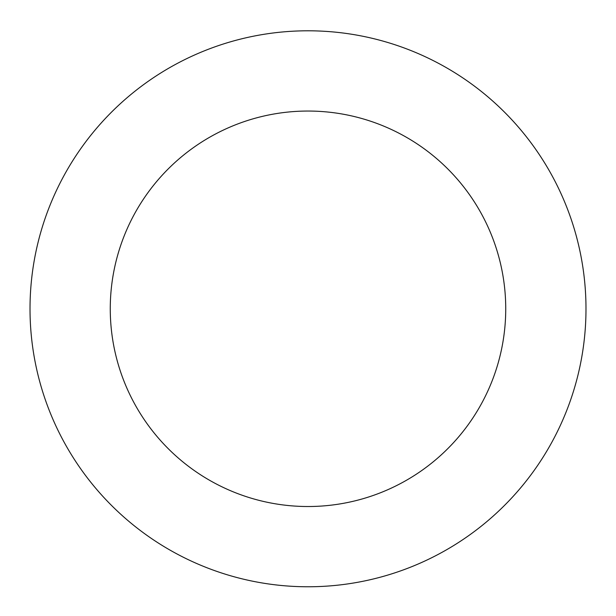 <?xml version="1.0" encoding="UTF-8"?>
<svg xmlns="http://www.w3.org/2000/svg" width="616" height="616" viewBox="0 0 616 616"><rect width="100%" height="100%" fill="white"/><g stroke="black" fill="none" stroke-linecap="round" stroke-linejoin="round"><path stroke-width="0.92" d="M278.509 585.2A277.985 277.985 0 0 0 562.131 196.111A277.985 277.985 0 0 0 83.36 145.037A277.985 277.985 0 0 0 278.509 585.2M287.025 505.405A197.736 197.736 0 0 0 488.765 228.636A197.736 197.736 0 0 0 148.21 192.308A197.736 197.736 0 0 0 287.025 505.405"/></g></svg>

